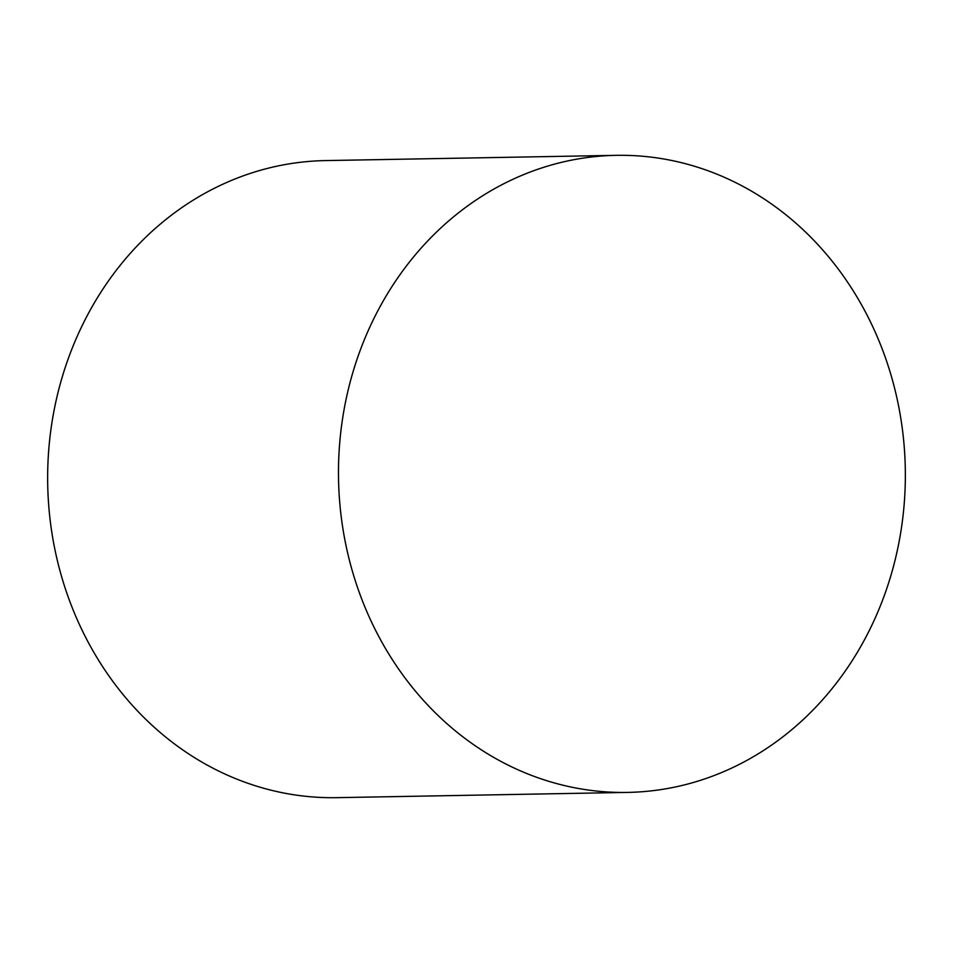 <?xml version="1.0" encoding="UTF-8"?>
<svg xmlns="http://www.w3.org/2000/svg" width="953" height="953" viewBox="0 0 953 953"><rect width="100%" height="100%" fill="white"/><g stroke="black" fill="none" stroke-linecap="round" stroke-linejoin="round"><path stroke-width="1.43" d="M627.682 792.408L336.838 797.661A318.588 283.446 -91 0 1 87.378 640.666A318.588 283.446 -91 0 1 325.318 160.592L616.162 155.339A318.588 283.446 -91 0 1 865.622 312.334A318.588 283.446 -91 0 1 627.682 792.408A318.588 283.446 -91 0 1 378.21 635.413A318.588 283.446 -91 0 1 616.162 155.339"/></g></svg>
